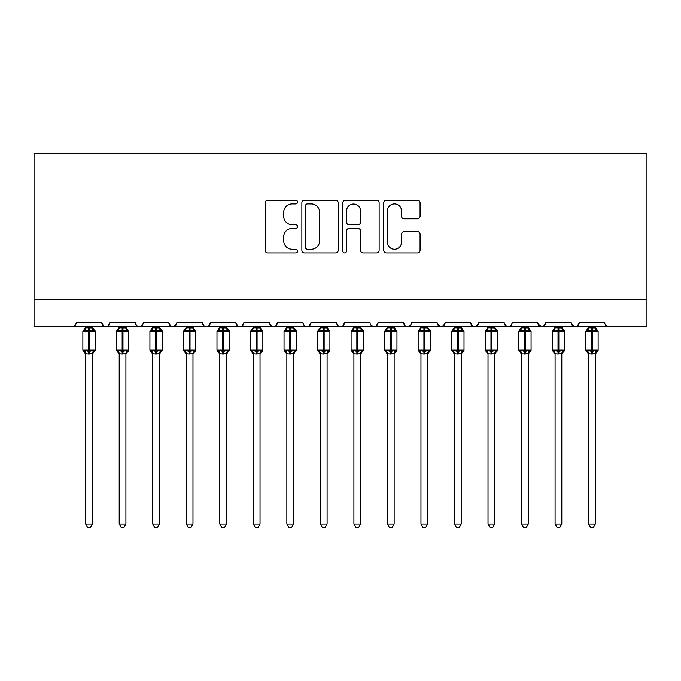 <?xml version="1.0" encoding="UTF-8"?>
<svg xmlns="http://www.w3.org/2000/svg" width="681" height="681" viewBox="0 0 681 681"><rect width="100%" height="100%" fill="white"/><g stroke="black" fill="none" stroke-linecap="round" stroke-linejoin="round"><path stroke-width="1.02" d="M297.588 202.087A1.847 1.847 0 0 0 295.741 200.24L267.769 200.24A2.63 2.63 0 0 0 265.139 202.878L265.139 250.267A2.63 2.63 0 0 0 267.769 252.898L295.741 252.898A1.847 1.847 0 0 0 297.588 251.059A1.847 1.847 0 0 0 295.741 249.212L292.123 249.212A8.427 8.427 0 0 1 283.696 240.785L283.696 236.835A8.427 8.427 0 0 1 292.123 228.416L295.741 228.416A1.847 1.847 0 0 0 297.588 226.569A1.847 1.847 0 0 0 295.741 224.73L292.123 224.73A8.427 8.427 0 0 1 283.696 216.303L283.696 212.353A8.427 8.427 0 0 1 292.123 203.925L295.741 203.925A1.847 1.847 0 0 0 297.588 202.087M417.444 218.805A2.63 2.63 0 0 0 420.075 216.166L420.075 202.878A2.63 2.63 0 0 0 417.444 200.24L386.374 200.24A2.63 2.63 0 0 0 383.743 202.878L383.743 250.267A2.63 2.63 0 0 0 386.374 252.898L417.444 252.898A2.63 2.63 0 0 0 420.075 250.267L420.075 234.204A2.63 2.63 0 0 0 417.444 231.574L404.148 231.574A2.63 2.63 0 0 0 401.518 234.204L401.518 242.172A7.04 7.04 0 0 1 394.469 249.212A7.04 7.04 0 0 1 387.429 242.172L387.429 210.974A7.04 7.04 0 0 1 394.469 203.925A7.04 7.04 0 0 1 401.518 210.974L401.518 216.166A2.63 2.63 0 0 0 404.148 218.805L417.444 218.805M34.05 299.666L646.95 299.666L646.95 153.48L34.05 153.48L34.05 326.488L72.271 326.488C74.408 326.565 75.744 325.22 76.298 322.462L101.775 322.462L103.248 325.569M338.193 202.878A2.63 2.63 0 0 0 335.563 200.24L304.492 200.24A2.63 2.63 0 0 0 301.862 202.878L301.862 250.267A2.63 2.63 0 0 0 304.492 252.898L335.563 252.898A2.63 2.63 0 0 0 338.193 250.267L338.193 202.878M345.437 200.24L376.508 200.24A2.63 2.63 0 0 1 379.138 202.878L379.138 250.267A2.63 2.63 0 0 1 376.508 252.898L363.211 252.898A2.63 2.63 0 0 1 360.572 250.267L360.572 231.046A2.63 2.63 0 0 0 357.942 228.416L349.123 228.416A2.63 2.63 0 0 0 346.493 231.046L346.493 251.059A1.847 1.847 0 0 1 344.646 252.898A1.847 1.847 0 0 1 342.807 251.059L342.807 202.878A2.63 2.63 0 0 1 345.437 200.24M72.271 326.488C74.408 326.565 75.744 325.22 76.298 322.462A4.026 4.026 0 0 1 72.271 326.488L105.802 326.488C103.665 326.565 102.329 325.22 101.775 322.462A4.026 4.026 0 0 0 105.802 326.488A4.026 4.026 0 0 0 109.828 322.462L135.306 322.462A4.026 4.026 0 0 0 139.333 326.488A4.026 4.026 0 0 0 143.35 322.462L168.837 322.462A4.026 4.026 0 0 0 172.855 326.488A4.026 4.026 0 0 0 176.881 322.462L202.359 322.462A4.026 4.026 0 0 0 206.386 326.488A4.026 4.026 0 0 0 210.412 322.462L235.89 322.462A4.026 4.026 0 0 0 239.916 326.488A4.026 4.026 0 0 0 243.934 322.462L269.421 322.462A4.026 4.026 0 0 0 273.447 326.488A4.026 4.026 0 0 0 277.465 322.462L302.951 322.462A4.026 4.026 0 0 0 306.969 326.488A4.026 4.026 0 0 0 310.996 322.462L336.474 322.462A4.026 4.026 0 0 0 340.5 326.488A4.026 4.026 0 0 0 344.526 322.462L370.004 322.462A4.026 4.026 0 0 0 374.031 326.488A4.026 4.026 0 0 0 378.049 322.462L403.535 322.462A4.026 4.026 0 0 0 407.553 326.488A4.026 4.026 0 0 0 411.579 322.462L437.066 322.462A4.026 4.026 0 0 0 441.084 326.488A4.026 4.026 0 0 0 445.11 322.462L470.588 322.462A4.026 4.026 0 0 0 474.614 326.488A4.026 4.026 0 0 0 478.641 322.462L504.119 322.462A4.026 4.026 0 0 0 508.145 326.488A4.026 4.026 0 0 0 512.163 322.462L537.649 322.462A4.026 4.026 0 0 0 541.667 326.488A4.026 4.026 0 0 0 545.694 322.462L571.172 322.462A4.026 4.026 0 0 0 575.198 326.488A4.026 4.026 0 0 0 579.225 322.462L604.702 322.462A4.026 4.026 0 0 0 608.729 326.488L606.141 325.544M108.356 325.569L109.828 322.462C109.275 325.22 107.938 326.565 105.802 326.488L575.198 326.488C577.335 326.565 578.671 325.22 579.225 322.462L577.752 325.569M545.694 322.462L544.221 325.569M537.649 322.462L539.122 325.569M504.119 322.462L505.591 325.569M478.641 322.462L477.168 325.569M470.588 322.462L472.061 325.569M445.11 322.462L443.637 325.569M437.066 322.462L438.53 325.569M410.149 325.544L407.553 326.488C405.425 326.565 404.08 325.22 403.535 322.462L405.008 325.569M371.434 325.544L374.031 326.488C376.159 326.565 377.504 325.22 378.049 322.462L376.584 325.569M336.474 322.462C337.027 325.22 338.363 326.565 340.5 326.488C342.637 326.565 343.973 325.22 344.526 322.462L343.054 325.569M302.951 322.462C303.496 325.22 304.841 326.565 306.969 326.488C309.106 326.565 310.451 325.22 310.996 322.462L309.523 325.569M270.851 325.544L273.447 326.488C275.575 326.565 276.92 325.22 277.465 322.462L275.992 325.569M269.421 322.462L270.893 325.569M237.363 325.569L235.89 322.462C236.443 325.22 237.78 326.565 239.916 326.488C242.044 326.565 243.389 325.22 243.934 322.462L242.47 325.569M203.832 325.569L202.359 322.462C202.912 325.22 204.249 326.565 206.386 326.488C208.522 326.565 209.859 325.22 210.412 322.462L208.939 325.569M176.447 324.284L172.855 326.488C170.727 326.565 169.382 325.22 168.837 322.462L170.301 325.569M646.95 299.666L646.95 326.488L575.198 326.488L571.614 324.284M135.306 322.462C135.851 325.22 137.196 326.565 139.333 326.488C141.461 326.565 142.806 325.22 143.35 322.462M437.5 324.284L441.084 326.488L443.68 325.544M472.027 325.544L474.614 326.488L477.202 325.544M505.549 325.544L508.145 326.488C510.273 326.565 511.618 325.22 512.163 322.462M538.084 324.284L541.667 326.488L544.264 325.544M307.395 203.925A1.847 1.847 0 0 0 305.548 205.773L305.548 247.373A1.847 1.847 0 0 0 307.395 249.212L311.208 249.212A8.427 8.427 0 0 0 319.636 240.785L319.636 212.353A8.427 8.427 0 0 0 311.208 203.925L307.395 203.925M360.572 211.101A7.04 7.04 0 0 0 353.533 204.062A7.04 7.04 0 0 0 346.493 211.101L346.493 222.091A2.63 2.63 0 0 0 349.123 224.73L357.942 224.73A2.63 2.63 0 0 0 360.572 222.091L360.572 211.101M85.687 524.038L92.386 524.038L90.377 527.52L87.696 527.52L85.687 524.038L85.687 353.737A2.954 2.809 180 0 0 84.138 351.285L84.708 350.417L88.632 351.362L88.632 350.153L89.441 350.153L89.441 330.174L93.365 331.119L94.327 330.123A1.345 1.345 0 0 1 95.204 331.383L82.869 331.383L82.869 350.153L88.632 350.153L88.632 330.174L84.708 331.119L84.138 330.251A2.954 2.809 -0 0 0 85.687 327.782L92.395 327.919L92.386 326.488M92.386 524.038L92.395 353.618L88.632 354.018L88.632 351.362L89.441 351.362L89.441 350.153L95.204 350.153A1.345 1.345 0 0 1 94.327 351.413L92.386 354.188M92.386 353.754L92.386 353.737A2.954 2.809 180 0 1 93.935 351.285L93.365 350.417L89.441 351.362L89.441 354.018M88.632 354.018L85.687 353.737M85.687 326.488L85.687 327.799M84.708 331.119L85.108 329.979M93.365 331.119L92.395 327.919M92.395 353.618L93.365 350.417M85.678 353.618L84.708 350.417M119.209 524.038L125.917 524.038L123.908 527.52L121.227 527.52L119.209 524.038L119.209 353.737A2.954 2.809 180 0 0 117.66 351.285L118.239 350.417L122.163 351.362L122.163 350.153L122.972 350.153L122.972 330.174L126.887 331.119L127.858 330.123A1.345 1.345 0 0 1 128.735 331.383L116.4 331.383L116.4 350.153L122.163 350.153L122.163 330.174L118.239 331.119L117.66 330.251A2.954 2.809 -0 0 0 119.209 327.782L125.917 327.919L125.917 326.488M125.917 524.038L125.917 353.618L122.163 354.018L122.163 351.362L122.972 351.362L122.972 350.153L128.735 350.153A1.345 1.345 0 0 1 127.858 351.413L125.917 354.188M125.917 353.754L125.917 353.737A2.954 2.809 180 0 1 127.466 351.285L126.887 350.417L122.972 351.362L122.972 354.018M122.163 354.018L119.209 353.737M119.209 326.488L119.209 327.799M118.239 331.119L118.63 329.979M126.887 331.119L125.917 327.919M125.917 353.618L126.887 350.417M119.209 353.618L118.239 350.417M152.74 524.038L159.448 524.038L157.43 527.52L154.757 527.52L152.74 524.038L152.74 353.737A2.954 2.809 180 0 0 151.191 351.285L151.769 350.417L155.694 351.362L155.694 350.153L156.494 350.153L156.494 330.174L160.418 331.119L161.38 330.123A1.345 1.345 0 0 1 162.265 331.383L149.922 331.383L149.922 350.153L155.694 350.153L155.694 330.174L151.769 331.119L151.191 330.251A2.954 2.809 -0 0 0 152.74 327.782L159.448 327.919L159.448 326.488M159.448 524.038L159.448 353.618L155.694 354.018L155.694 351.362L156.494 351.362L156.494 350.153L162.265 350.153A1.345 1.345 0 0 1 161.38 351.413L159.448 354.188M159.448 353.754L159.448 353.737A2.954 2.809 180 0 1 160.997 351.285L160.418 350.417L156.494 351.362L156.494 354.018M155.694 354.018L152.74 353.737M152.74 326.488L152.74 327.799M151.769 331.119L152.161 329.979M160.418 331.119L159.448 327.919M159.448 353.618L160.418 350.417M152.74 353.618L151.769 350.417M186.271 524.038L192.978 524.038L190.961 527.52L188.279 527.52L186.271 524.038L186.271 353.737A2.954 2.809 180 0 0 184.721 351.285L185.3 350.417L189.216 351.362L189.216 350.153L190.025 350.153L190.025 330.174L193.949 331.119L194.911 330.123A1.345 1.345 0 0 1 195.787 331.383L183.453 331.383L183.453 350.153L189.216 350.153L189.216 330.174L185.3 331.119L184.721 330.251A2.954 2.809 -0 0 0 186.271 327.782L192.978 327.919L192.978 326.488M192.978 524.038L192.978 353.618L189.216 354.018L189.216 351.362L190.025 351.362L190.025 350.153L195.787 350.153A1.345 1.345 0 0 1 194.911 351.413L192.978 354.188M192.978 353.754L192.978 353.737A2.954 2.809 180 0 1 194.528 351.285L193.949 350.417L190.025 351.362L190.025 354.018M189.216 354.018L186.271 353.737M186.271 326.488L186.271 327.799M185.3 331.119L185.692 329.979M193.949 331.119L192.978 327.919M192.978 353.618L193.949 350.417M186.271 353.618L185.3 350.417M219.801 524.038L226.501 524.038L224.492 527.52L221.81 527.52L219.801 524.038L219.801 353.737A2.954 2.809 180 0 0 218.252 351.285L218.822 350.417L222.747 351.362L222.747 350.153L223.555 350.153L223.555 330.174L227.48 331.119L228.441 330.123A1.345 1.345 0 0 1 229.318 331.383L216.984 331.383L216.984 350.153L222.747 350.153L222.747 330.174L218.822 331.119L218.252 330.251A2.954 2.809 -0 0 0 219.801 327.782L226.509 327.919L226.501 326.488M226.501 524.038L226.509 353.618L222.747 354.018L222.747 351.362L223.555 351.362L223.555 350.153L229.318 350.153A1.345 1.345 0 0 1 228.441 351.413L226.501 354.188M226.501 353.754L226.501 353.737A2.954 2.809 180 0 1 228.05 351.285L227.48 350.417L223.555 351.362L223.555 354.018M222.747 354.018L219.801 353.737M219.801 326.488L219.801 327.799M218.822 331.119L219.222 329.979M227.48 331.119L226.509 327.919M226.509 353.618L227.48 350.417M219.793 353.618L218.822 350.417M253.323 524.038L260.031 524.038L258.022 527.52L255.341 527.52L253.323 524.038L253.323 353.737A2.954 2.809 180 0 0 251.774 351.285L252.353 350.417L256.277 351.362L256.277 350.153L257.077 350.153L257.077 330.174L261.002 331.119L261.972 330.123A1.345 1.345 0 0 1 262.849 331.383L250.506 331.383L250.506 350.153L256.277 350.153L256.277 330.174L252.353 331.119L251.774 330.251A2.954 2.809 -0 0 0 253.323 327.782L260.031 327.919L260.031 326.488M260.031 524.038L260.031 353.618L256.277 354.018L256.277 351.362L257.077 351.362L257.077 350.153L262.849 350.153A1.345 1.345 0 0 1 261.972 351.413L260.031 354.188M260.031 353.754L260.031 353.737A2.954 2.809 180 0 1 261.581 351.285L261.002 350.417L257.077 351.362L257.077 354.018M256.277 354.018L253.323 353.737M253.323 326.488L253.323 327.799M252.353 331.119L252.745 329.979M261.002 331.119L260.031 327.919M260.031 353.618L261.002 350.417M253.323 353.618L252.353 350.417M286.854 524.038L293.562 524.038L291.545 527.52L288.872 527.52L286.854 524.038L286.854 353.737A2.954 2.809 180 0 0 285.305 351.285L285.884 350.417L289.808 351.362L289.808 350.153L290.608 350.153L290.608 330.174L294.532 331.119L295.494 330.123A1.345 1.345 0 0 1 296.38 331.383L284.037 331.383L284.037 350.153L289.808 350.153L289.808 330.174L285.884 331.119L285.305 330.251A2.954 2.809 -0 0 0 286.854 327.782L293.562 327.919L293.562 326.488M293.562 524.038L293.562 353.618L289.808 354.018L289.808 351.362L290.608 351.362L290.608 350.153L296.38 350.153A1.345 1.345 0 0 1 295.494 351.413L293.562 354.188M293.562 353.754L293.562 353.737A2.954 2.809 180 0 1 295.111 351.285L294.532 350.417L290.608 351.362L290.608 354.018M289.808 354.018L286.854 353.737M286.854 326.488L286.854 327.799M285.884 331.119L286.275 329.979M294.532 331.119L293.562 327.919M293.562 353.618L294.532 350.417M286.854 353.618L285.884 350.417M320.385 524.038L327.093 524.038L325.075 527.52L322.394 527.52L320.385 524.038L320.385 353.737A2.954 2.809 180 0 0 318.836 351.285L319.406 350.417L323.33 351.362L323.33 350.153L324.139 350.153L324.139 330.174L328.063 331.119L329.025 330.123A1.345 1.345 0 0 1 329.902 331.383L317.567 331.383L317.567 350.153L323.33 350.153L323.33 330.174L319.406 331.119L318.836 330.251A2.954 2.809 -0 0 0 320.385 327.782L327.093 327.919L327.093 326.488M327.093 524.038L327.093 353.618L323.33 354.018L323.33 351.362L324.139 351.362L324.139 350.153L329.902 350.153A1.345 1.345 0 0 1 329.025 351.413L327.093 354.188M327.093 353.754L327.093 353.737A2.954 2.809 180 0 1 328.642 351.285L328.063 350.417L324.139 351.362L324.139 354.018M323.33 354.018L320.385 353.737M320.385 326.488L320.385 327.799M319.406 331.119L319.806 329.979M328.063 331.119L327.093 327.919M327.093 353.618L328.063 350.417M320.376 353.618L319.406 350.417M353.907 524.038L360.615 524.038L358.606 527.52L355.925 527.52L353.907 524.038L353.907 353.737A2.954 2.809 180 0 0 352.358 351.285L352.937 350.417L356.861 351.362L356.861 350.153L357.67 350.153L357.67 330.174L361.594 331.119L362.556 330.123A1.345 1.345 0 0 1 363.433 331.383L351.098 331.383L351.098 350.153L356.861 350.153L356.861 330.174L352.937 331.119L352.358 330.251A2.954 2.809 -0 0 0 353.907 327.782L360.624 327.919L360.615 326.488M360.615 524.038L360.624 353.618L356.861 354.018L356.861 351.362L357.67 351.362L357.67 350.153L363.433 350.153A1.345 1.345 0 0 1 362.556 351.413L360.615 354.188M360.615 353.754L360.615 353.737A2.954 2.809 180 0 1 362.164 351.285L361.594 350.417L357.67 351.362L357.67 354.018M356.861 354.018L353.907 353.737M353.907 326.488L353.907 327.799M352.937 331.119L353.337 329.979M361.594 331.119L360.624 327.919M360.624 353.618L361.594 350.417M353.907 353.618L352.937 350.417M387.438 524.038L394.146 524.038L392.128 527.52L389.455 527.52L387.438 524.038L387.438 353.737A2.954 2.809 180 0 0 385.889 351.285L386.467 350.417L390.392 351.362L390.392 350.153L391.192 350.153L391.192 330.174L395.116 331.119L396.078 330.123A1.345 1.345 0 0 1 396.963 331.383L384.62 331.383L384.62 350.153L390.392 350.153L390.392 330.174L386.467 331.119L385.889 330.251A2.954 2.809 -0 0 0 387.438 327.782L394.146 327.919L394.146 326.488M394.146 524.038L394.146 353.618L390.392 354.018L390.392 351.362L391.192 351.362L391.192 350.153L396.963 350.153A1.345 1.345 0 0 1 396.078 351.413L394.146 354.188M394.146 353.754L394.146 353.737A2.954 2.809 180 0 1 395.695 351.285L395.116 350.417L391.192 351.362L391.192 354.018M390.392 354.018L387.438 353.737M387.438 326.488L387.438 327.799M386.467 331.119L386.859 329.979M395.116 331.119L394.146 327.919M394.146 353.618L395.116 350.417M387.438 353.618L386.467 350.417M420.969 524.038L427.677 524.038L425.659 527.52L422.978 527.52L420.969 524.038L420.969 353.737A2.954 2.809 180 0 0 419.419 351.285L419.998 350.417L423.922 351.362L423.922 350.153L424.723 350.153L424.723 330.174L428.647 331.119L429.609 330.123A1.345 1.345 0 0 1 430.494 331.383L418.151 331.383L418.151 350.153L423.922 350.153L423.922 330.174L419.998 331.119L419.419 330.251A2.954 2.809 -0 0 0 420.969 327.782L427.677 327.919L427.677 326.488M427.677 524.038L427.677 353.618L423.922 354.018L423.922 351.362L424.723 351.362L424.723 350.153L430.494 350.153A1.345 1.345 0 0 1 429.609 351.413L427.677 354.188M427.677 353.754L427.677 353.737A2.954 2.809 180 0 1 429.226 351.285L428.647 350.417L424.723 351.362L424.723 354.018M423.922 354.018L420.969 353.737M420.969 326.488L420.969 327.799M419.998 331.119L420.39 329.979M428.647 331.119L427.677 327.919M427.677 353.618L428.647 350.417M420.969 353.618L419.998 350.417M454.499 524.038L461.199 524.038L459.19 527.52L456.508 527.52L454.499 524.038L454.499 353.737A2.954 2.809 180 0 0 452.95 351.285L453.52 350.417L457.445 351.362L457.445 350.153L458.253 350.153L458.253 330.174L462.178 331.119L463.14 330.123A1.345 1.345 0 0 1 464.016 331.383L451.682 331.383L451.682 350.153L457.445 350.153L457.445 330.174L453.52 331.119L452.95 330.251A2.954 2.809 -0 0 0 454.499 327.782L461.207 327.919L461.199 326.488M461.199 524.038L461.207 353.618L457.445 354.018L457.445 351.362L458.253 351.362L458.253 350.153L464.016 350.153A1.345 1.345 0 0 1 463.14 351.413L461.199 354.188M461.199 353.754L461.199 353.737A2.954 2.809 180 0 1 462.748 351.285L462.178 350.417L458.253 351.362L458.253 354.018M457.445 354.018L454.499 353.737M454.499 326.488L454.499 327.799M453.52 331.119L453.921 329.979M462.178 331.119L461.207 327.919M461.207 353.618L462.178 350.417M454.491 353.618L453.52 350.417M488.022 524.038L494.729 524.038L492.721 527.52L490.039 527.52L488.022 524.038L488.022 353.737A2.954 2.809 180 0 0 486.472 351.285L487.051 350.417L490.975 351.362L490.975 350.153L491.784 350.153L491.784 330.174L495.7 331.119L496.67 330.123A1.345 1.345 0 0 1 497.547 331.383L485.212 331.383L485.212 350.153L490.975 350.153L490.975 330.174L487.051 331.119L486.472 330.251A2.954 2.809 -0 0 0 488.022 327.782L494.729 327.919L494.729 326.488M494.729 524.038L494.729 353.618L490.975 354.018L490.975 351.362L491.784 351.362L491.784 350.153L497.547 350.153A1.345 1.345 0 0 1 496.67 351.413L494.729 354.188M494.729 353.754L494.729 353.737A2.954 2.809 180 0 1 496.279 351.285L495.7 350.417L491.784 351.362L491.784 354.018M490.975 354.018L488.022 353.737M488.022 326.488L488.022 327.799M487.051 331.119L487.443 329.979M495.7 331.119L494.729 327.919M494.729 353.618L495.7 350.417M488.022 353.618L487.051 350.417M521.552 524.038L528.26 524.038L526.243 527.52L523.57 527.52L521.552 524.038L521.552 353.737A2.954 2.809 180 0 0 520.003 351.285L520.582 350.417L524.506 351.362L524.506 350.153L525.306 350.153L525.306 330.174L529.231 331.119L530.193 330.123A1.345 1.345 0 0 1 531.078 331.383L518.735 331.383L518.735 350.153L524.506 350.153L524.506 330.174L520.582 331.119L520.003 330.251A2.954 2.809 -0 0 0 521.552 327.782L528.26 327.919L528.26 326.488M528.26 524.038L528.26 353.618L524.506 354.018L524.506 351.362L525.306 351.362L525.306 350.153L531.078 350.153A1.345 1.345 0 0 1 530.193 351.413L528.26 354.188M528.26 353.754L528.26 353.737A2.954 2.809 180 0 1 529.809 351.285L529.231 350.417L525.306 351.362L525.306 354.018M524.506 354.018L521.552 353.737M521.552 326.488L521.552 327.799M520.582 331.119L520.974 329.979M529.231 331.119L528.26 327.919M528.26 353.618L529.231 350.417M521.552 353.618L520.582 350.417M555.083 524.038L561.791 524.038L559.773 527.52L557.092 527.52L555.083 524.038L555.083 353.737A2.954 2.809 180 0 0 553.534 351.285L554.113 350.417L558.028 351.362L558.028 350.153L558.837 350.153L558.837 330.174L562.761 331.119L563.723 330.123A1.345 1.345 0 0 1 564.6 331.383L552.265 331.383L552.265 350.153L558.028 350.153L558.028 330.174L554.113 331.119L553.534 330.251A2.954 2.809 -0 0 0 555.083 327.782L561.791 327.919L561.791 326.488M561.791 524.038L561.791 353.618L558.028 354.018L558.028 351.362L558.837 351.362L558.837 350.153L564.6 350.153A1.345 1.345 0 0 1 563.723 351.413L561.791 354.188M561.791 353.754L561.791 353.737A2.954 2.809 180 0 1 563.34 351.285L562.761 350.417L558.837 351.362L558.837 354.018M558.028 354.018L555.083 353.737M555.083 326.488L555.083 327.799M554.113 331.119L554.504 329.979M562.761 331.119L561.791 327.919M561.791 353.618L562.761 350.417M555.083 353.618L554.113 350.417M588.614 524.038L595.313 524.038L593.304 527.52L590.623 527.52L588.614 524.038L588.614 353.737A2.954 2.809 180 0 0 587.065 351.285L587.635 350.417L591.559 351.362L591.559 350.153L592.368 350.153L592.368 330.174L596.292 331.119L597.254 330.123A1.345 1.345 0 0 1 598.131 331.383L585.796 331.383L585.796 350.153L591.559 350.153L591.559 330.174L587.635 331.119L587.065 330.251A2.954 2.809 -0 0 0 588.614 327.782L595.322 327.919L595.313 326.488M595.313 524.038L595.322 353.618L591.559 354.018L591.559 351.362L592.368 351.362L592.368 350.153L598.131 350.153A1.345 1.345 0 0 1 597.254 351.413L595.313 354.188M595.313 353.754L595.313 353.737A2.954 2.809 180 0 1 596.862 351.285L596.292 350.417L592.368 351.362L592.368 354.018M591.559 354.018L588.614 353.737M588.614 326.488L588.614 327.799M587.635 331.119L588.035 329.979M596.292 331.119L595.322 327.919M595.322 353.618L596.292 350.417M588.605 353.618L587.635 350.417M89.441 327.518L89.441 330.174L88.632 330.174L88.632 327.518M93.935 330.251A2.954 2.809 -0 0 1 92.386 327.782M122.972 327.518L122.972 330.174L122.163 330.174L122.163 327.518M127.466 330.251A2.954 2.809 -0 0 1 125.917 327.782M156.494 327.518L156.494 330.174L155.694 330.174L155.694 327.518M160.997 330.251A2.954 2.809 -0 0 1 159.448 327.782M190.025 327.518L190.025 330.174L189.216 330.174L189.216 327.518M194.528 330.251A2.954 2.809 -0 0 1 192.978 327.782M223.555 327.518L223.555 330.174L222.747 330.174L222.747 327.518M228.05 330.251A2.954 2.809 -0 0 1 226.501 327.782M257.077 327.518L257.077 330.174L256.277 330.174L256.277 327.518M261.581 330.251A2.954 2.809 -0 0 1 260.031 327.782M290.608 327.518L290.608 330.174L289.808 330.174L289.808 327.518M295.111 330.251A2.954 2.809 -0 0 1 293.562 327.782M324.139 327.518L324.139 330.174L323.33 330.174L323.33 327.518M328.642 330.251A2.954 2.809 -0 0 1 327.093 327.782M357.67 327.518L357.67 330.174L356.861 330.174L356.861 327.518M362.164 330.251A2.954 2.809 -0 0 1 360.615 327.782M391.192 327.518L391.192 330.174L390.392 330.174L390.392 327.518M395.695 330.251A2.954 2.809 -0 0 1 394.146 327.782M424.723 327.518L424.723 330.174L423.922 330.174L423.922 327.518M429.226 330.251A2.954 2.809 -0 0 1 427.677 327.782M458.253 327.518L458.253 330.174L457.445 330.174L457.445 327.518M462.748 330.251A2.954 2.809 -0 0 1 461.199 327.782M491.784 327.518L491.784 330.174L490.975 330.174L490.975 327.518M496.279 330.251A2.954 2.809 -0 0 1 494.729 327.782M525.306 327.518L525.306 330.174L524.506 330.174L524.506 327.518M529.809 330.251A2.954 2.809 -0 0 1 528.26 327.782M558.837 327.518L558.837 330.174L558.028 330.174L558.028 327.518M563.34 330.251A2.954 2.809 -0 0 1 561.791 327.782M592.368 327.518L592.368 330.174L591.559 330.174L591.559 327.518M596.862 330.251A2.954 2.809 -0 0 1 595.313 327.782M95.204 350.153L95.204 331.383M85.687 354.188L82.869 350.153M85.687 327.348L82.869 331.383M94.327 330.123L92.386 327.348M128.735 350.153L128.735 331.383M119.209 354.188L116.4 350.153M119.209 327.348L116.4 331.383M127.858 330.123L125.917 327.348M162.265 350.153L162.265 331.383M152.74 354.188L149.922 350.153M152.74 327.348L149.922 331.383M161.38 330.123L159.448 327.348M195.787 350.153L195.787 331.383M186.271 354.188L183.453 350.153M186.271 327.348L183.453 331.383M194.911 330.123L192.978 327.348M229.318 350.153L229.318 331.383M219.801 354.188L216.984 350.153M219.801 327.348L216.984 331.383M228.441 330.123L226.501 327.348M262.849 350.153L262.849 331.383M253.323 354.188L250.506 350.153M253.323 327.348L250.506 331.383M261.972 330.123L260.031 327.348M296.38 350.153L296.38 331.383M286.854 354.188L284.037 350.153M286.854 327.348L284.037 331.383M295.494 330.123L293.562 327.348M329.902 350.153L329.902 331.383M320.385 354.188L317.567 350.153M320.385 327.348L317.567 331.383M329.025 330.123L327.093 327.348M363.433 350.153L363.433 331.383M353.907 354.188L351.098 350.153M353.907 327.348L351.098 331.383M362.556 330.123L360.615 327.348M396.963 350.153L396.963 331.383M387.438 354.188L384.62 350.153M387.438 327.348L384.62 331.383M396.078 330.123L394.146 327.348M430.494 350.153L430.494 331.383M420.969 354.188L418.151 350.153M420.969 327.348L418.151 331.383M429.609 330.123L427.677 327.348M464.016 350.153L464.016 331.383M454.499 354.188L451.682 350.153M454.499 327.348L451.682 331.383M463.14 330.123L461.199 327.348M497.547 350.153L497.547 331.383M488.022 354.188L485.212 350.153M488.022 327.348L485.212 331.383M496.67 330.123L494.729 327.348M531.078 350.153L531.078 331.383M521.552 354.188L518.735 350.153M521.552 327.348L518.735 331.383M530.193 330.123L528.26 327.348M564.6 350.153L564.6 331.383M555.083 354.188L552.265 350.153M555.083 327.348L552.265 331.383M563.723 330.123L561.791 327.348M598.131 350.153L598.131 331.383M588.614 354.188L585.796 350.153M588.614 327.348L585.796 331.383M597.254 330.123L595.313 327.348"/></g></svg>
